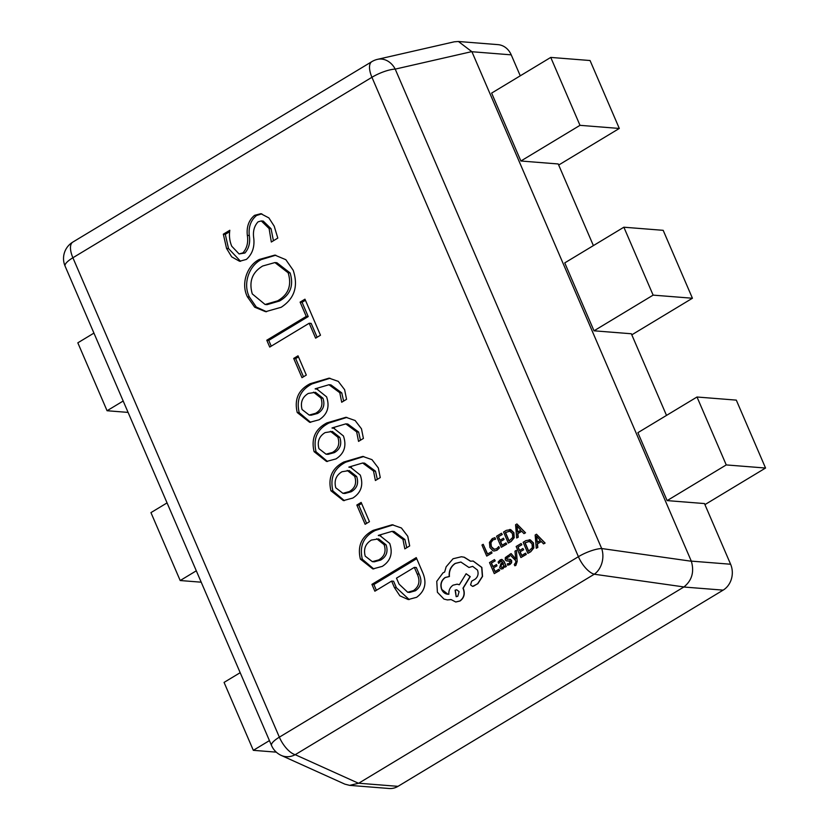<?xml version="1.0" encoding="UTF-8"?>
<svg xmlns="http://www.w3.org/2000/svg" width="830" height="830" viewBox="0 0 830 830"><rect width="100%" height="100%" fill="white"/><g stroke="black" fill="none" stroke-linecap="round" stroke-linejoin="round"><path stroke-width="1.25" d="M666.511 415.405L631.35 333.764L594.01 330.807L564.753 262.892L623.87 227.213L663.18 230.325L692.428 298.24L631.806 334.832M471.917 51.73L458.43 41.5L497.969 44.633A19.194 16.476 94.5 0 1 511.228 54.853L471.917 51.73L691.297 561.122L730.608 564.234L704.473 503.561L667.133 500.604L726.25 464.925L765.551 468.037L736.303 400.122L697.003 397.01L637.886 432.679L667.133 500.604M730.608 564.234A19.194 16.476 94.5 0 1 723.138 590.13L683.827 587.018L358.695 783.23L398.006 786.342L723.138 590.13M398.006 786.342A19.194 16.476 94.5 0 1 389.177 788.5L349.638 785.367L358.695 783.23M520.265 75.821L511.228 54.853M593.388 245.607L558.227 163.966L520.887 161.01L491.63 93.095L550.747 57.415L590.057 60.528L619.304 128.453L558.683 165.035M407.758 536.273L409.688 545.922L404.822 548.858L402.944 539.344L392.092 531.335L378.304 535.402L379.953 535.63L389.716 543.422C393.078 553.361 390.598 561.018 382.277 566.382L372.805 568.934L360.376 559.119C357.274 545.964 361.579 536.356 373.272 530.329L392.196 524.757L401.409 527.984L407.758 536.273M361.475 428.809L363.405 438.448L358.539 441.384L356.661 431.87L345.809 423.871L332.021 427.938L333.67 428.156L343.433 435.958C346.795 445.897 344.315 453.543 335.994 458.907L326.522 461.459L314.093 451.655C310.991 438.489 315.296 428.892 326.989 422.864L345.913 417.293L355.126 420.509L361.475 428.809M298.022 355.821L306.312 375.077L301.985 377.681L293.695 358.425L298.022 355.821M304.963 299.184L320.484 335.216L315.618 338.152L309.196 323.244L269.729 347.065L266.783 340.227L306.249 316.417L300.097 302.12L304.963 299.184M281.183 307.276L265.59 311.686L254.706 307.214L247.413 296.839C240.607 283.538 247.216 265.486 259.271 259.458L274.844 255.101L285.842 259.697L293.187 270.258C298.499 286.246 294.494 298.593 281.183 307.276M226.549 248.398L223.332 234.185L229.817 230.273C228.987 235.855 229.63 241.167 231.746 246.22L239.082 253.949L242.941 252.87C246.967 248.253 248.429 242.422 247.34 235.388C246.406 226.839 248.813 220.157 254.551 215.344L260.838 213.694L268.879 217.906L274.211 226.185L277.801 238.096L271.317 242.018L269.107 228.572L261.305 220.946L258.078 221.828C254.198 226.019 252.756 231.435 253.741 238.075C254.758 247.06 252.31 254.177 246.375 259.417L239.579 261.274L231.674 256.844L226.549 248.398L228.52 248.554L225.293 234.34L223.332 234.185M344.616 389.675L346.556 399.313L341.69 402.249L339.802 392.735L328.96 384.736L315.161 388.803L316.821 389.021L326.574 396.823C329.935 406.762 327.456 414.409 319.135 419.773L309.673 422.325L297.233 412.52C294.142 399.355 298.437 389.758 310.13 383.73L329.064 378.158L338.277 381.375L344.616 389.675M378.324 467.944L380.264 477.582L375.399 480.518L373.51 471.004L362.669 463.005L348.87 467.072L350.53 467.29L360.282 475.092C363.644 485.031 361.164 492.678 352.843 498.042L343.381 500.594L330.942 490.789C327.85 477.624 332.145 468.027 343.848 461.999L362.772 456.427L371.985 459.654L378.324 467.944M361.154 502.42L369.454 521.676L365.127 524.29L356.827 505.034L361.154 502.42M416.629 597.299L408.204 599.54L399.873 595.816L394.426 587.588L391.625 581.083L374.87 591.199L371.923 584.362L416.255 557.604L422.46 572.015C427.118 582.567 425.168 591.002 416.629 597.299M683.827 587.018L683.941 586.945C691.94 580.492 694.409 571.922 691.349 561.246L691.297 561.122M471.865 51.605L395.215 69.118A19.194 5.167 -23.3 0 0 371.933 77.294L72.895 257.757L279.357 737.165L578.406 556.691L371.933 77.294A19.194 8.393 -121.1 0 1 371.85 61.638L72.801 242.101A19.194 19.194 0 0 0 65.093 266.129L271.555 745.537A19.194 19.194 0 0 0 281.287 755.435L344.865 784.143L349.638 785.367M683.941 586.945L594.27 574.225A19.194 14.546 -81.9 0 0 601.677 548.526L691.349 561.246M281.287 755.435A19.194 16.621 -65.7 0 0 295.221 754.688L358.581 783.302M458.43 41.5L454.301 41.801L377.484 59.355A19.194 19.194 0 0 0 371.85 61.638M271.555 745.537A19.194 5.167 -23.3 0 1 279.357 737.165A19.194 8.393 -121.1 0 0 295.221 754.688L594.27 574.225A19.194 8.393 58.9 0 1 578.406 556.691A19.194 5.167 -23.3 0 1 601.677 548.526L395.215 69.118A19.194 15.822 -102.9 0 0 377.484 59.355M225.293 234.34L229.578 231.757M239.082 253.949L244.912 253.026L242.941 252.87M244.912 253.026C248.927 248.409 250.39 242.578 249.301 235.544C248.367 226.995 250.774 220.313 256.522 215.499L254.551 215.344M256.522 215.499L261.824 213.818M273.423 240.742L271.068 228.727L269.107 228.572M271.068 228.727L263.266 221.102L261.305 220.946M240.576 261.305L228.52 248.554M266.575 311.738L256.283 307.038L249.384 296.995L247.413 296.839M249.384 296.995C242.578 283.694 249.187 265.642 261.232 259.614L259.271 259.458M261.232 259.614L275.819 255.204M265.092 304.486L267.063 304.641L279.554 301C290.407 294.816 293.924 285.468 290.127 272.966L276.888 262.737L274.917 262.571L262.695 266.005C252.216 272.292 248.741 281.598 252.289 293.924L265.092 304.486L277.594 300.844C288.435 294.66 291.963 285.312 288.155 272.811L274.917 262.571M290.127 272.966L288.155 272.811M279.554 301L277.594 300.844M317.122 337.25L311.167 323.399L309.196 323.244M271.234 346.151L268.744 340.383L266.783 340.227M268.744 340.383L308.221 316.572L306.249 316.417M308.221 316.572L302.068 302.276L300.097 302.12M302.068 302.276L305.43 300.252M303.49 376.779L295.656 358.581L293.695 358.425M295.656 358.581L298.478 356.879M343.62 401.087L341.773 392.891L339.802 392.735M341.773 392.891L330.921 384.892L328.96 384.736M317.703 389.135L315.234 388.969M310.659 422.366L299.205 412.676L297.233 412.52M299.205 412.676C296.103 399.51 300.408 389.913 312.101 383.885L310.13 383.73M312.101 383.885L330.029 378.252M309.196 415.052L311.167 415.208L317.558 413.465C323.378 410.03 325.173 404.947 322.943 398.203L315.493 392.31L308.283 393.451C302.296 397.114 300.232 402.477 302.079 409.532L309.196 415.052L315.597 413.309C321.418 409.875 323.212 404.791 320.971 398.047L313.522 392.154M322.943 398.203L320.971 398.047M317.558 413.465L315.597 413.309M360.469 440.222L358.622 432.025L356.661 431.87M358.622 432.025L347.78 424.026L345.809 423.871M334.552 428.27L332.083 428.104M327.508 461.501L316.054 451.811L314.093 451.655M316.054 451.811C312.962 438.645 317.257 429.048 328.95 423.02L326.989 422.864M328.95 423.02L346.888 417.397M326.055 454.186L328.016 454.342L334.407 452.599C340.238 449.165 342.033 444.081 339.792 437.337L332.342 431.444L325.132 432.596C319.145 436.248 317.081 441.612 318.938 448.667L326.055 454.186L332.446 452.443C338.277 449.009 340.072 443.926 337.831 437.182L330.382 431.289M339.792 437.337L337.831 437.182M334.407 452.599L332.446 452.443M377.328 479.356L375.482 471.16L373.51 471.004M375.482 471.16L364.629 463.161L362.669 463.005M351.412 467.404L348.942 467.238M344.367 500.635L332.913 490.945L330.942 490.789M332.913 490.945C329.811 477.779 334.117 468.182 345.809 462.154L343.848 461.999M345.809 462.154L363.737 456.531M342.904 493.331L344.875 493.487L351.266 491.734C357.097 488.299 358.882 483.216 356.651 476.472L349.202 470.579L341.991 471.731C336.005 475.383 333.94 480.746 335.787 487.801L342.904 493.331L349.306 491.578C355.126 488.144 356.921 483.06 354.68 476.316L347.231 470.423M356.651 476.472L354.68 476.316M351.266 491.734L349.306 491.578M366.632 523.377L358.799 505.19L356.827 505.034M358.799 505.19L361.621 503.488M406.752 547.686L404.905 539.5L402.944 539.344M404.905 539.5L394.063 531.49L392.092 531.335M380.835 535.734L378.366 535.568M373.791 568.965L362.337 559.275L360.376 559.119M362.337 559.275C359.245 546.119 363.54 536.512 375.233 530.484L373.272 530.329M375.233 530.484L393.171 524.861M372.338 561.661L374.299 561.817L380.69 560.063C386.521 556.629 388.315 551.545 386.075 544.802L378.625 538.909L371.415 540.06C365.428 543.712 363.364 549.076 365.221 556.142L372.338 561.661L378.729 559.908C384.56 556.474 386.355 551.39 384.114 544.646L376.664 538.753M386.075 544.802L384.114 544.646M380.69 560.063L378.729 559.908M409.19 599.571L396.398 587.744L394.426 587.588M396.398 587.744L393.596 581.239L391.625 581.083M376.374 590.286L373.884 584.517L371.923 584.362M373.884 584.517L416.722 558.673M407.686 592.257L409.657 592.413L415.425 590.763C421.142 586.644 422.377 581.093 419.14 574.121L416.297 567.533L414.336 567.378L396.491 578.147L399.064 584.113L407.686 592.257L413.465 590.607C419.171 586.488 420.416 580.938 417.179 573.966L414.336 567.378M419.14 574.121L417.179 573.966M415.425 590.763L413.465 590.607M93.935 333.1L77.823 342.821L107.07 410.736L123.182 401.014M107.07 410.736L128.09 412.406M520.887 161.01L579.994 125.33L619.304 128.453M579.994 125.33L550.747 57.415M167.058 502.897L150.946 512.618L180.193 580.533L196.305 570.812M180.193 580.533L201.213 582.193M240.181 672.684L224.069 682.405L253.326 750.33L269.439 740.609M253.326 750.33L276.276 752.146M704.929 504.619L765.551 468.037M726.25 464.925L697.003 397.01M594.01 330.807L653.127 295.127L692.428 298.24M653.127 295.127L623.87 227.213M483.205 544.293L481.96 545.04L486.722 556.09L491.993 553.05L491.453 551.784L487.418 554.087L483.205 544.293L487.573 553.994M491.796 553.029L491.256 551.774M486.722 556.09L491.993 553.05M496.807 550.238L499.39 548.008L498.799 546.638L496.444 548.858L493.466 549.19L491.163 546.607L490.748 542.675L492.844 539.863L495.583 539.168L494.939 537.674L492.273 538.587L489.441 542.343L489.897 547.478L492.854 550.726L494.016 551.006L497.004 550.259L499.39 548.008M499.193 547.987L498.602 546.628M494.389 549.408L491.36 546.617L490.945 542.685L493.03 539.884L495.583 539.168M494.483 549.418L493.663 549.201M495.386 539.158L494.742 537.664M494.109 551.006L497.004 550.259M506.684 544.179L505.947 542.903L502.015 545.279L500.417 541.565L504.049 539.5L503.509 538.234L499.868 540.299L498.342 536.761L502.254 534.53L501.507 533.244L496.558 536.232L501.32 547.281L506.684 544.179L505.947 542.903M502.16 545.186L500.615 541.575M500.417 541.565L504.049 539.5M503.852 539.479L503.312 538.214M500.023 540.206L498.54 536.771M498.342 536.761L502.254 534.53M502.057 534.52L501.507 533.244M501.32 547.281L506.487 544.169M508.302 543.069L511.145 541.482L514.216 537.684L513.894 532.694L510.751 529.644L506.29 530.36L503.551 532.02L508.302 543.069L510.948 541.471L514.019 537.674L513.697 532.673L509.724 529.467M510.014 531.024L505.335 532.538L509.008 541.056L512.764 537.342L512.411 533.503L509.413 530.92M510.751 529.644L509.828 529.478M510.211 531.044L505.532 532.559L509.153 540.963M525.328 532.798L516.903 523.958L515.575 524.757L516.665 538.016L518.045 537.197L517.661 533.607L521.665 531.19L523.948 533.628L525.525 532.808L516.903 523.958M517.515 532.123L520.752 530.173L516.831 525.774L517.515 532.123M523.948 533.628L525.525 532.808M516.665 538.016L518.242 537.207L517.858 533.628L521.748 531.283M516.997 525.815L517.702 532.02M499.639 570.511L498.903 569.245L494.971 571.611L493.373 567.896L497.004 565.832L496.465 564.566L492.823 566.631L491.308 563.093L495.209 560.873L494.473 559.586L489.513 562.574L494.275 573.623L499.639 570.511L498.903 569.245M495.126 571.517L493.57 567.907M493.373 567.896L497.004 565.832M496.807 565.821L496.267 564.556M492.979 566.537L491.495 563.114M491.308 563.093L495.209 560.873M495.012 560.852L494.473 559.586M494.275 573.623L499.442 570.5M498.685 563.404L500.532 561.09L502.752 562.18L500.864 563.736L499.691 567.689L500.998 569.017L502.856 568.675L504.391 565.977L504.91 567.201L506.124 566.475L503.935 561.391L501.828 559.399L500.158 559.897L498.114 562.066L498.685 563.404L501.403 560.841M500.749 565.645L501.611 567.554L502.679 567.357L503.717 565.915L503.208 563.238L500.749 565.645L501.808 567.564L502.876 567.367M501.808 567.564L502.679 567.357M504.91 567.201L506.31 566.485L504.132 561.412L501.932 559.42M501.196 569.027L503.053 568.695L504.557 566.019M500.729 561.111L501.507 560.852M503.26 563.373L500.947 565.666M507.338 563.819L507.628 565.209L509.693 564.545L511.425 562.719L511.467 560.541L510.502 559.482L506.466 558.849L507.327 556.992L509.319 556.505L508.738 555.166L505.325 557.573L505.273 559.721L506.155 560.769L510.284 561.422L509.33 563.352L507.431 563.829M507.628 565.209L509.89 564.566L511.622 562.73L511.664 560.561L509.911 559.337M510.699 559.493L510.004 559.337M507.296 559.462L506.694 557.874L509.506 556.525L508.738 555.166M506.155 560.769L507.016 560.966M508.085 560.914L509.848 560.873M506.352 560.779L508.282 560.935M516.208 550.435L514.963 551.193L515.741 559.015L511.166 553.62L509.62 554.419L515.71 560.665L515.793 562.418L514.289 564.535L514.818 565.77L515.845 565.427L517.204 561.422L516.405 550.456L517.204 561.422M515.316 558.455L510.969 553.6M514.818 565.77L515.648 565.406L517.007 561.402M526.282 554.44L525.535 553.164L521.614 555.54L520.005 551.826L523.647 549.761L522.9 548.485L519.466 550.56L517.941 547.022L521.852 544.791L521.105 543.505L516.146 546.493L520.908 557.542L526.282 554.44L525.535 553.164M521.759 555.446L520.202 551.836M520.005 551.826L523.647 549.761M523.45 549.74L522.9 548.485M519.611 550.466L518.138 547.032M517.941 547.022L521.852 544.791M521.655 544.781L521.105 543.505M520.908 557.542L526.085 554.43M527.901 553.33L530.744 551.753L533.815 547.945L533.483 542.955L530.349 539.905L525.888 540.621L523.139 542.28L527.901 553.33L530.546 551.732L533.617 547.935L533.285 542.934L529.322 539.728M529.602 541.285L524.933 542.799L528.596 551.317L532.362 547.603L531.999 543.764L529.011 541.181M530.349 539.905L529.426 539.739M529.799 541.305L525.131 542.82L528.752 551.234M544.916 543.059L536.491 534.219L535.163 535.018L536.263 548.277L537.633 547.458L537.259 543.868L541.264 541.461L543.546 543.889L545.113 543.069L536.491 534.219M537.114 542.384L540.34 540.434L536.429 536.035L537.114 542.384M543.546 543.889L545.113 543.069M536.263 548.277L537.83 547.468L537.456 543.889L541.347 541.544M536.595 536.076L537.301 542.28M448.864 594.249C445.679 594.363 443.272 592.786 441.643 589.497C439.983 584.476 441.135 580.481 445.098 577.514L449.227 576.508C448.75 570.853 450.721 566.496 455.141 563.435L460.868 562.035L468.95 567.471L472.675 566.371L477.468 570.054C478.754 573.727 477.987 576.767 475.185 579.153L471.668 581.176L470.589 584.891L472.529 586.354L473.629 586.136L477.655 583.698L482.355 576.404L481.68 567.419L473.11 561.038L470.475 561.205L464.105 557.231L461.418 556.754L453.045 558.756L446.156 566.776L444.641 572.046L443.002 572.835L436.756 581.353L437.4 592.257L443.967 599.084L447.329 599.914L451.064 599.551L455.722 601.989L459.851 600.972C463.814 598.005 464.966 594.01 463.306 588.989L462.974 588.2L470.039 576.611L466.128 573.727L459.332 584.756L457.133 584.175L453.056 585.181C450.026 587.308 448.625 590.327 448.864 594.249L447.889 594.239M457.755 596.303L459.104 591.624L456.708 589.788L455.12 590.172L456.168 596.687L457.755 596.303M472.623 586.364L477.852 583.708L482.552 576.425L481.867 567.429L473.214 561.049M468.95 567.471L472.768 566.371M447.982 594.249L441.84 589.508C440.18 584.486 441.332 580.492 445.295 577.524L449.424 576.518C448.947 570.864 450.918 566.506 455.338 563.446L460.961 562.045M459.374 584.704L457.226 584.185M455.826 601.999L460.048 600.993C464.012 598.025 465.163 594.031 463.503 589.01L463.171 588.221L470.237 576.632L466.128 573.727M447.432 599.924L451.105 599.602M470.672 561.225L464.302 557.241L461.522 556.764M456.811 589.798L455.317 590.192L456.261 596.697M65.093 266.129A19.194 5.167 -23.3 0 1 72.895 257.757A19.194 8.393 58.9 0 1 72.801 242.101M249.301 235.544L247.34 235.388"/></g></svg>

